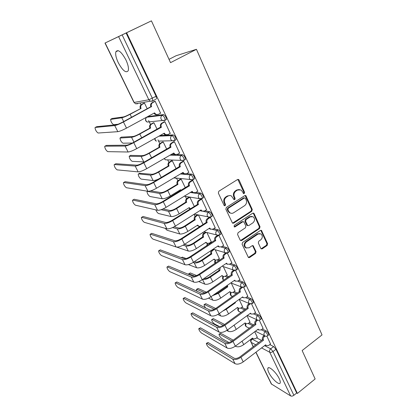 <?xml version="1.0" encoding="UTF-8"?>
<svg xmlns="http://www.w3.org/2000/svg" width="417" height="417" viewBox="0 0 417 417"><rect width="100%" height="100%" fill="white"/><g stroke="black" fill="none" stroke-linecap="round" stroke-linejoin="round"><path stroke-width="0.63" d="M244.237 193.587L244.586 192.336L239.082 180.066L238.581 179.503L237.539 179.539L218.847 191.221L218.341 193.055L224.075 205.409L225.18 205.753L225.529 204.481L224.794 202.897C223.96 200.52 224.497 198.581 226.41 197.079L227.969 196.094C229.147 195.396 230.314 195.364 231.471 196L234.01 199.649L234.771 199.628L235.125 198.367L234.401 196.782C233.583 194.416 234.114 192.492 236.006 191.007L237.539 190.037L240.922 189.917L242.459 191.658L243.502 193.613L244.237 193.587M243.429 193.566L243.898 192.247L237.836 179.409M224.33 205.732L224.872 204.372L224.137 202.787L224.794 202.897M233.947 199.607L234.453 198.268L233.734 196.688L234.401 196.782M279.234 378.688C276.388 372.47 268.543 365.401 267.85 368.315C267.563 369.186 267.896 370.619 268.845 372.605C271.639 378.662 279.4 385.788 280.198 382.91C280.485 382.061 280.161 380.653 279.234 378.688M125.918 59.897C121.357 51.692 118.011 48.987 115.879 51.776C115.259 54.304 116.051 57.942 118.261 62.68C122.739 70.744 126.07 73.413 128.243 70.681C128.874 68.252 128.102 64.656 125.918 59.897M165.763 119.877L166.419 119.512C166.289 117.146 165.325 115.509 163.542 114.597L148.004 116.541M260.797 248.402L261.178 248.855L262.262 248.813L267.146 245.457L267.625 243.716L261.464 230.419L260.406 230.46L242.59 242.459L242.095 244.237L248.443 257.57L249.575 257.539L255.579 253.411L256.064 251.654L253.171 245.717L252.071 245.754L249.079 247.792L246.077 247.875C244.237 245.947 244.336 243.966 246.374 241.928L258.092 234.026L260.943 233.911C262.83 235.813 262.757 237.799 260.729 239.864L258.801 241.177L258.316 242.929L260.797 248.402M105.147 42.982L134.144 102.436L148.843 99.767L118.595 36.597L104.985 43.055L151.428 20.85L170.537 62.654L196.443 49.31L322.023 334.919L302.143 350.546L315.137 378.97L297.394 393.445L126.612 32.755L122.155 34.892L152.356 98.282L152.883 100.836L152.528 101.175L150.229 101.195L152.883 100.836L155.812 99.267M151.428 20.85L126.612 32.755M251.79 211.273L252.28 209.496L245.816 195.604L244.769 195.641L226.358 207.426L225.852 209.24L232.514 223.178L233.645 223.152L251.79 211.273L251.097 211.153L251.587 209.381L245.107 195.495M254.162 213.697L260.031 226.785L259.546 228.542L241.693 240.526L240.562 240.557L240.176 240.093L237.57 234.484L238.065 232.696L245.415 227.818L245.91 226.035L243.778 221.802L242.678 221.839L234.985 226.905L234.192 226.921L234.255 225.331L252.671 213.233L253.724 213.191L254.162 213.697L253.468 213.577L259.332 226.634L260.031 226.785M256.575 337.848L261.694 340.465M269.773 344.598L273.615 346.563L270.68 348.805L273.015 351.521L293.876 395.3C292.687 396.145 291.613 396.353 290.644 395.915L271.3 383.937L255.856 352.282M140.107 102.968L141.003 104.818M148.614 120.523L150.506 124.433M157.986 139.872L159.805 143.62M167.702 159.909L168.901 162.39M176.631 178.335L177.804 180.764M185.372 196.381L186.519 198.747M194.061 214.307L195.052 216.35M202.87 232.488L203.407 233.593M169.026 59.344L176.063 55.737L196.443 49.31M297.394 393.445L296.68 393.017L293.876 395.3M118.595 36.597L122.155 34.892M160.545 113.158L155.155 101.258L154.363 101.487M170.193 133.336L164.892 121.728L164.079 121.894M157.11 129.28L153.956 122.744L153.211 122.895M179.607 153.065L174.405 141.733L173.576 141.843M166.727 149.223L163.224 141.962L162.463 142.061M188.807 172.357L183.709 161.29L182.865 161.337M176.125 168.718L172.294 160.769L171.512 160.816M197.794 191.226L192.805 180.41L191.945 180.41M185.32 187.78L181.166 179.174L180.373 179.174M206.587 209.683L201.698 199.112L200.931 198.987L198.596 200.441C197.35 201.406 197.006 202.646 197.564 204.158L198.44 204.481L172.68 220.593C169.041 222.709 166.206 223.642 164.168 223.403L141.697 217.314L141.337 217.512C141.655 219.467 142.64 221.073 144.287 222.324L166.909 228.829L164.168 223.403M215.188 227.745L210.403 217.403L208.13 218.878C206.905 219.848 206.561 221.078 207.103 222.569L181.869 239.004C178.294 241.125 175.468 242.016 173.399 241.672L150.422 234.192L150.037 234.37C150.344 236.251 151.319 237.826 152.961 239.103L176.083 246.984L173.399 241.672M211.278 241.86L206.915 232.571M223.606 245.415L218.941 235.35M219.342 258.576L215.203 249.757M231.842 262.715L227.354 253.046M227.244 274.954L223.319 266.593M239.905 279.656L235.595 270.367M234.99 291.003L231.273 283.091M247.802 296.247L243.658 287.323M242.579 306.74L239.134 299.39M255.532 312.495L251.56 303.93M250.023 322.164L247.01 315.721M263.111 328.414L259.296 320.193M249.22 322.753L253.828 324.968M262.288 329.029L266.182 330.9L265.129 331.692C266.755 332.912 267.625 334.231 267.735 335.654L267.469 335.847M241.709 307.365L245.754 309.174M254.641 313.151L258.597 314.918L257.524 315.705C259.166 316.904 260.041 318.244 260.151 319.724L259.869 319.928M234.041 291.671L237.461 293.083M246.828 296.94L250.857 298.603L249.767 299.385C251.42 300.568 252.301 301.924 252.41 303.461L252.103 303.68M226.207 275.668L228.917 276.685M238.837 280.401L242.949 281.944L241.844 282.721C243.512 283.883 244.398 285.259 244.508 286.86L244.18 287.089M218.2 259.348L220.103 259.984M230.664 263.523L234.875 264.931L233.755 265.702C235.433 266.844 236.324 268.246 236.439 269.908L236.085 270.148M210.006 242.699L210.976 242.981M222.297 246.291L226.629 247.552L225.488 248.318C227.176 249.434 228.083 250.862 228.193 252.598L227.812 252.848M213.723 228.693L218.206 229.798L217.043 230.559C218.748 231.649 219.655 233.098 219.769 234.907L219.363 235.172M204.929 210.736L209.595 211.654L208.411 212.404C210.126 213.473 211.044 214.948 211.164 216.835L210.726 217.111M195.891 192.399L200.791 193.102L199.587 193.848C201.317 194.885 202.245 196.391 202.365 198.367L201.896 198.648M186.581 173.691L191.794 174.139C193.54 175.145 194.473 176.678 194.588 178.742L194.098 179.039M181.619 173.263L183.042 173.383M176.834 154.608L182.589 154.743C184.35 155.718 185.289 157.287 185.414 159.445L184.882 159.753M171.241 154.472L175.343 154.571M160.159 135.478L173.175 134.9C174.947 135.843 175.896 137.443 176.026 139.705L175.448 140.039M147.269 108.873L144.485 103.093L143.756 103.301M270.534 344.015L266.88 336.128M257.32 337.29L254.719 331.718M268.527 335.054L268.788 334.856C268.684 333.433 267.813 332.114 266.182 330.9M260.943 319.141L261.219 318.932C261.115 317.452 260.239 316.112 258.597 314.918M253.197 302.893L253.5 302.674C253.395 301.137 252.514 299.781 250.857 298.603M245.29 286.312L245.613 286.078C245.509 284.477 244.617 283.101 242.949 281.944M237.21 269.377L237.56 269.132C237.455 267.469 236.559 266.067 234.875 264.931M228.959 252.082L229.334 251.826C229.225 250.091 228.323 248.668 226.629 247.552M220.53 234.411L220.932 234.145C220.822 232.337 219.91 230.888 218.206 229.798M211.914 216.355L212.342 216.079C212.232 214.192 211.315 212.717 209.595 211.654M203.105 197.903L203.564 197.616C203.449 195.641 202.526 194.14 200.791 193.102M296.68 393.017L275.95 349.264L273.615 346.563M126.09 33.006L156.083 96.296L156.589 98.855M194.306 206.425L189.855 197.189M203.1 224.659L198.45 215.021M239.374 189.5L236.861 189.954L237.539 190.037M233.734 196.688C232.915 194.327 233.447 192.409 235.329 190.923L236.861 189.954M229.923 195.542L227.307 196L227.969 196.094M224.137 202.787C223.303 200.415 223.84 198.482 225.753 196.98L227.307 196M232.519 223.184L251.097 211.153M245.441 198.299L244.378 197.95L228.24 208.307L227.891 209.574L228.657 211.237L230.048 212.847C231.227 213.525 232.42 213.494 233.635 212.764L244.602 205.664C246.452 204.184 246.984 202.276 246.186 199.946L245.441 198.299M244.602 197.856L243.695 197.856L244.378 197.95M230.83 213.202L229.386 212.722L228 211.111L227.229 209.454L227.578 208.187L243.695 197.856M240.531 240.536L258.848 228.391L259.332 226.634M243.101 221.662L242.001 221.698L234.318 226.754L234.985 226.905M252.963 222.808C255.037 220.702 255.089 218.68 253.114 216.736L250.268 216.845L246.098 219.587L245.603 221.37L247.724 225.597L248.813 225.561L252.963 222.808M251.915 216.371L249.58 216.715L250.268 216.845M247.703 225.581L246.624 224.961L244.925 221.229L245.415 219.451L249.58 216.715M253.468 213.577L253.046 213.077M259.827 233.541L257.393 233.864L258.092 234.026M246.473 248.094L245.399 247.688C243.559 245.764 243.658 243.783 245.696 241.751L257.393 233.864M248.381 257.524L254.891 253.213L255.376 251.461L252.54 245.571M261.11 248.808L266.437 245.274L266.916 243.538L260.813 230.293M112.126 118.475L123.307 116.958C124.652 116.682 126.7 115.822 129.463 114.388L141.087 108.41L130.099 114.3C126.367 116.239 123.599 117.396 121.795 117.771L110.583 119.418C110.901 121.858 111.923 123.614 113.653 124.688L118.016 124.25M140.43 108.514L140.336 108.321C139.731 106.71 140.081 105.454 141.399 104.558L142.056 104.448C140.738 105.345 140.383 106.601 140.993 108.222L141.087 108.41M144.506 103.14L142.056 104.448M143.99 103.176L141.399 104.558M95.248 127.456L95.003 127.711C95.404 130.135 96.442 131.908 98.125 133.023L117.818 131.673L114.743 125.585L95.248 127.456L96.734 126.669L116.343 124.725C117.724 124.464 119.877 123.573 122.796 122.051L150.829 106.71C150.203 105.027 150.568 103.718 151.929 102.79L154.608 101.352M150.923 106.908L123.442 121.983C119.497 124.037 116.598 125.241 114.743 125.585M155.176 101.31L152.643 102.671C151.282 103.604 150.912 104.912 151.538 106.601L151.632 106.799M157.016 114.711L155.228 114.519L153.941 113.2M160.759 113.043L158.252 114.414L155.948 114.435L154.545 112.871L126.507 128.123C122.582 130.182 119.689 131.365 117.818 131.673M121.472 137.13L133.033 136.495C134.404 136.296 136.448 135.478 139.163 134.034L149.938 128.082L150.615 128.029L139.815 134.003C136.14 135.952 133.388 137.057 131.548 137.313L119.981 138.048C120.284 140.388 121.295 142.103 123.02 143.208L132.361 143.031M149.938 128.082L149.849 127.894C149.255 126.315 149.604 125.074 150.897 124.172L151.569 124.11C150.276 125.017 149.927 126.257 150.521 127.847L150.615 128.029M153.977 122.786L151.569 124.11M153.399 122.796L150.897 124.172M130.63 155.4L142.546 155.598C143.938 155.484 145.976 154.702 148.65 153.253L159.242 147.222L159.93 147.222L149.317 153.263C145.705 155.228 142.958 156.281 141.087 156.427L129.187 156.286C129.473 158.528 130.474 160.211 132.189 161.337L144.574 161.932M159.242 147.222L159.153 147.039C158.569 145.491 158.913 144.261 160.185 143.354L160.879 143.344C159.607 144.256 159.258 145.486 159.841 147.039L159.93 147.222M163.245 141.999L160.879 143.344M162.62 141.978L160.185 143.354M104.933 146.195L104.667 146.445C105.048 148.765 106.074 150.495 107.753 151.647L128.092 152.007L125.09 146.059L104.933 146.195L106.392 145.397L126.659 145.189C128.071 145.022 130.213 144.173 133.086 142.64L160.602 127.091C159.992 125.449 160.357 124.157 161.692 123.218L164.272 121.785M160.696 127.289L161.426 127.232L133.753 142.63C129.875 144.699 126.987 145.846 125.09 146.059M164.913 121.774L162.422 123.151C161.087 124.094 160.722 125.387 161.332 127.039L161.426 127.232M166.461 134.926L164.824 134.675L163.678 133.503M170.365 133.237L167.9 134.628L165.559 134.644L164.272 133.169L136.745 148.624C132.887 150.699 130 151.824 128.092 152.007M114.414 164.538L114.122 164.778C114.487 166.998 115.504 168.697 117.172 169.875L138.131 171.877L135.197 166.065L114.414 164.538L115.853 163.73L136.74 165.179C138.178 165.106 140.31 164.298 143.135 162.755L170.157 147.013C169.563 145.403 169.922 144.126 171.231 143.182L173.743 141.749M115.592 163.876L115.853 163.73M170.251 147.206L170.996 147.206L143.823 162.797C140.008 164.882 137.13 165.971 135.197 166.065M174.426 141.775L171.981 143.172C170.668 144.115 170.308 145.397 170.902 147.013L170.996 147.206M175.708 154.671L174.212 154.379L173.196 153.341M179.753 152.982L177.334 154.384L174.968 154.394L173.774 153.008L146.748 168.656C142.953 170.741 140.081 171.814 138.131 171.877M139.596 173.29L151.856 174.285C153.274 174.259 155.296 173.508 157.934 172.049L168.343 165.95L169.047 165.997L158.616 172.112C155.056 174.082 152.325 175.088 150.417 175.13L138.538 173.899L138.194 174.144C138.47 176.292 139.46 177.944 141.17 179.096L153.133 180.566C154.415 180.634 156.438 180.019 159.2 178.721M168.343 165.95L168.254 165.773C167.686 164.256 168.03 163.037 169.276 162.124L169.985 162.161C168.734 163.078 168.39 164.298 168.958 165.82L169.047 165.997M172.31 160.8L169.985 162.161M171.648 160.738L169.276 162.124M150.605 190.892L160.962 192.576C162.401 192.623 164.418 191.914 167.014 190.444L177.246 184.283L177.965 184.371L167.712 190.548C164.209 192.534 161.488 193.493 159.549 193.425L147.389 191.403L147.024 191.632C147.29 193.691 148.27 195.312 149.964 196.496L162.208 198.747C164.152 198.841 166.868 197.898 170.36 195.912L180.561 189.714L180.988 190.418M177.246 184.283L177.162 184.105C176.61 182.615 176.944 181.411 178.174 180.493L178.893 180.571C177.663 181.494 177.324 182.703 177.882 184.194L177.965 184.371M181.181 179.201L178.893 180.571M180.608 190.647L180.055 190.022M180.493 179.102L178.174 180.493M155.817 209.876C156.61 211.773 157.532 212.993 158.585 213.54L171.09 216.548C173.06 216.741 175.766 215.839 179.206 213.843L189.24 207.583L190.413 208.86M162.995 208.964L169.875 210.481C171.34 210.601 173.347 209.918 175.901 208.443L185.883 202.052C185.341 200.593 185.674 199.399 186.884 198.476L187.619 198.596C186.404 199.524 186.071 200.718 186.618 202.182L176.615 208.594C173.164 210.585 170.454 211.502 168.489 211.336L161.144 209.688M185.966 202.219L186.701 202.354M189.865 197.21L187.619 198.596M190.345 208.901L188.745 207.89M189.151 197.074L186.884 198.476M123.698 182.495L123.385 182.724C123.734 184.851 124.74 186.519 126.398 187.723L147.941 191.288L145.074 185.612L123.698 182.495L125.11 181.682L146.586 184.721C148.056 184.731 150.177 183.965 152.956 182.411L179.498 166.492C178.914 164.913 179.268 163.646 180.556 162.698L183.006 161.259M124.808 181.854L125.11 181.682M179.586 166.675L180.347 166.727L153.659 182.505C149.906 184.601 147.045 185.633 145.074 185.612M183.725 161.322L181.322 162.734C180.029 163.688 179.675 164.955 180.259 166.539L180.347 166.727M184.773 173.967L183.402 173.644L182.505 172.732M188.937 172.278L186.561 173.701L184.168 173.712L183.068 172.398L156.521 188.229C152.784 190.329 149.927 191.346 147.941 191.288M132.788 200.087L132.455 200.301C132.788 202.339 133.784 203.97 135.436 205.2L157.532 210.272L154.728 204.721L132.788 200.087L134.18 199.258L156.213 203.814C157.709 203.913 159.82 203.183 162.557 201.625L188.63 185.534C188.062 183.986 188.411 182.735 189.678 181.781L192.07 180.332M133.841 199.462L134.18 199.258M188.719 185.716L189.495 185.81L163.276 201.765C159.586 203.871 156.735 204.856 154.728 204.721M192.816 180.436L190.46 181.869C189.188 182.828 188.838 184.079 189.407 185.633L189.495 185.81M193.65 192.826L192.393 192.487L191.606 191.695M197.913 191.153L195.578 192.591L193.175 192.602L192.154 191.361L166.07 207.358C162.395 209.47 159.549 210.439 157.532 210.272M141.671 217.304L143.062 216.48L165.627 222.49C167.144 222.662 169.25 221.969 171.94 220.405L197.648 204.335M201.708 199.133L199.389 200.577C198.143 201.541 197.799 202.782 198.351 204.304L198.44 204.481M202.354 211.273L201.192 210.924L200.509 210.241M206.696 209.615L204.398 211.07L201.99 211.085L201.036 209.907L175.411 226.061C171.794 228.182 168.958 229.105 166.909 228.829M165.137 228.323L167.029 230.241L179.784 233.973C181.786 234.26 184.481 233.4 187.864 231.393L197.736 225.081L198.601 226.16L200.363 226.415M174.16 226.796L178.606 228.01C180.087 228.198 182.088 227.552 184.606 226.066L194.421 219.618C193.889 218.19 194.218 217.007 195.406 216.079L196.157 216.246C194.963 217.174 194.635 218.357 195.166 219.795L185.33 226.259C181.927 228.261 179.232 229.131 177.241 228.87L172.57 227.578M194.504 219.785L195.25 219.962M198.179 214.963L196.157 216.246M198.878 226.316L197.257 225.388M197.429 214.802L195.406 216.079M150.355 234.172L151.762 233.348L174.832 240.75C176.375 241.005 178.466 240.343 181.119 238.769L206.3 222.381C205.758 220.895 206.097 219.67 207.322 218.701L209.256 217.465M206.384 222.553L207.186 222.741M210.887 229.319L209.219 228.38M215.287 227.677L213.03 229.147L210.616 229.168L209.73 228.047L184.543 244.352C180.978 246.478 178.158 247.354 176.083 246.984M184.564 244.341L187.15 245.17C188.651 245.425 190.642 244.81 193.123 243.325L202.782 236.825C202.261 235.423 202.589 234.255 203.757 233.322L204.518 233.525C203.345 234.458 203.016 235.631 203.538 237.038L193.863 243.554C190.512 245.561 187.827 246.395 185.81 246.046L183.146 245.175M202.86 236.992L203.621 237.205M206.253 232.394L204.518 233.525M205.909 242.313L196.344 248.584C193.008 250.596 190.324 251.415 188.302 251.039L176.735 247.104M206.134 242.381L206.863 243.241L209.209 243.22L211.367 241.803M207.061 243.361L205.591 242.522M205.492 232.196L203.757 233.322M158.971 250.732L158.564 250.893C158.861 252.697 159.826 254.245 161.457 255.543L185.054 264.738L182.427 259.546L158.971 250.732L160.295 249.882L183.84 258.618C185.403 258.941 187.483 258.311 190.095 256.736L214.849 240.208C214.322 238.753 214.656 237.539 215.86 236.569L217.518 235.485M158.861 250.7L160.295 249.882M214.932 240.38L215.751 240.609L190.861 257.008C187.337 259.139 184.528 259.984 182.427 259.546M218.81 235.391L216.678 236.788C215.474 237.763 215.136 238.977 215.667 240.437L215.751 240.609M219.248 246.979L217.742 246.134M223.694 245.358L221.479 246.833L219.066 246.864L218.237 245.801L193.478 262.246C189.97 264.378 187.16 265.212 185.054 264.738M181.286 257.67L182.323 257.127L186.112 258.524M194.458 261.595L195.521 261.985C197.043 262.303 199.024 261.714 201.468 260.224L210.971 253.682C210.465 252.301 210.783 251.143 211.935 250.205L212.706 250.45C211.555 251.388 211.231 252.546 211.742 253.932L202.219 260.489C198.914 262.507 196.245 263.299 194.202 262.861L193.134 262.465M211.049 253.838L211.82 254.089M214.208 249.449L212.706 250.45M214.072 259.093L204.653 265.421C201.364 267.438 198.69 268.214 196.642 267.756L188.39 264.576M214.281 259.166L214.963 259.979L217.304 259.947L219.425 258.519M215.089 260.062L213.759 259.301M213.436 249.21L211.935 250.205M167.353 266.943L166.92 267.083C167.207 268.814 168.166 270.341 169.787 271.66L193.832 282.116L191.262 277.029L167.353 266.943L168.65 266.088L192.654 276.096C194.233 276.492 196.308 275.892 198.878 274.313L223.22 257.659C222.699 256.231 223.032 255.032 224.221 254.057L225.66 253.088M167.201 266.896L168.65 266.088M223.298 257.826L224.127 258.097L199.66 274.626C196.188 276.768 193.389 277.566 191.262 277.029M226.739 253.176L225.05 254.318C223.861 255.293 223.528 256.497 224.049 257.93L224.127 258.097M227.447 264.263L226.087 263.502M231.93 262.658L229.746 264.149L227.338 264.19L226.567 263.179L202.214 279.75C198.763 281.892 195.969 282.679 193.832 282.116M194.676 276.127L189.052 273.797L188.567 273.938L188.567 274.391M188.854 273.745L190.308 272.953L196.595 275.533M203.996 278.535C205.581 278.744 207.463 278.155 209.642 276.779L219.071 270.346L218.821 268.449M219.071 270.346L219.853 270.633L210.408 277.081C207.379 278.983 204.81 279.765 202.688 279.426M220.202 267.511L219.853 270.633M222.068 275.533L212.79 281.908C209.542 283.935 206.889 284.675 204.815 284.133L198.753 281.548M222.266 275.606L222.902 276.377L225.237 276.341L227.322 274.902M222.965 276.424L221.761 275.746M175.562 282.83L175.114 282.95C175.39 284.618 176.339 286.125 177.955 287.459L202.427 299.125L199.91 294.147L175.562 282.83L176.844 281.975L201.275 293.203C202.876 293.662 204.94 293.099 207.473 291.509L231.414 274.74C230.903 273.344 231.237 272.155 232.399 271.175L233.676 270.294M175.38 282.773L176.844 281.975M231.492 274.907L232.332 275.215L208.265 291.864C204.846 294.011 202.063 294.772 199.91 294.147M234.63 270.513L233.244 271.472C232.076 272.452 231.743 273.646 232.253 275.048L232.332 275.215M235.49 281.183L234.26 280.511M239.989 279.599L237.841 281.1L235.443 281.152L234.714 280.193L210.767 296.878C207.364 299.025 204.585 299.776 202.427 299.125M204.778 292.896L196.902 289.32L196.397 289.44L196.913 291.196M196.668 289.257L198.138 288.475L206.384 292.176M213.994 294.626L217.653 293L226.931 286.526L226.666 285.801M226.931 286.526L227.724 286.849L218.425 293.339L212.462 295.7M227.427 285.27L227.724 286.849M229.903 291.639L220.76 298.066C217.565 300.099 214.917 300.803 212.826 300.183L208.516 298.176M230.09 291.718L230.684 292.453L233.009 292.4L235.063 290.951M230.695 292.458L229.605 291.853M183.621 298.416L183.146 298.509C183.417 300.115 184.356 301.595 185.966 302.951L210.84 315.773L208.375 310.9L183.621 298.416L184.882 297.55L209.72 309.951C211.336 310.472 213.389 309.94 215.881 308.345L239.436 291.473C238.941 290.096 239.264 288.918 240.411 287.938L241.558 287.131M183.397 298.337L184.882 297.55M239.509 291.629L240.359 291.973L216.689 308.736C213.322 310.889 210.554 311.608 208.375 310.9M242.433 287.443L241.266 288.272C240.114 289.257 239.785 290.441 240.286 291.817L240.359 291.973M210.84 315.773C213.019 316.508 215.787 315.799 219.139 313.647L242.699 296.852L243.382 297.764L242.261 297.159M242.527 297.404L243.382 297.764L245.764 297.702L247.88 296.19M214.265 309.289L204.601 304.551L204.075 304.645C204.017 305.411 204.549 306.5 205.659 307.923M204.33 304.467L205.821 303.696L215.683 308.486M234.823 302.466L235.438 302.737L226.285 309.268L222.761 311.066M235.214 302.184L235.438 302.737M237.581 307.433L228.573 313.902C225.42 315.935 222.787 316.607 220.676 315.909L217.82 314.481M237.758 307.511L238.315 308.205L240.625 308.147L242.652 306.688M238.232 308.168L237.289 307.642M191.518 313.693L191.022 313.766C191.288 315.315 192.216 316.774 193.822 318.145L219.076 332.073L216.663 327.303L191.518 313.693L192.763 312.828L217.987 326.349C219.618 326.933 221.662 326.428 224.122 324.833L247.291 307.855C246.807 306.505 247.13 305.338 248.256 304.353L249.272 303.623M191.257 313.605L192.763 312.828M247.364 308.007L248.224 308.387L224.94 325.26C221.62 327.413 218.862 328.096 216.663 327.303M250.122 304.003L249.121 304.728C247.99 305.713 247.667 306.881 248.151 308.231L248.224 308.387M251.034 313.98L250.101 313.469M255.611 312.442L253.531 313.965L251.159 314.037L250.513 313.167L227.338 330.061C224.033 332.219 221.281 332.891 219.076 332.073M223.324 325.349L212.154 319.49L211.607 319.558C211.815 321.069 212.733 322.497 214.354 323.842L219.53 326.605M211.846 319.391L213.358 318.63L224.601 324.483M245.107 322.914L236.23 329.425C233.119 331.463 230.502 332.099 228.37 331.327L226.754 330.462M245.274 322.993L245.795 323.655L248.094 323.582L250.091 322.112M245.623 323.566L244.826 323.118M199.269 328.685L198.753 328.732C199.008 330.222 199.931 331.661 201.526 333.053L227.145 348.039L224.784 343.368L199.269 328.685L200.494 327.809L226.082 342.409C227.729 343.05 229.762 342.571 232.186 340.97L254.99 323.905C254.516 322.581 254.834 321.424 255.944 320.438L256.83 319.787M198.972 328.575L200.494 327.809M255.063 324.056L255.929 324.468L233.014 341.434C229.746 343.592 226.999 344.239 224.784 343.368M257.675 320.209L256.815 320.845C255.699 321.835 255.381 322.993 255.856 324.317L255.929 324.468M258.566 329.873L257.779 329.44M263.184 328.361L261.136 329.894L258.78 329.977L258.175 329.149L235.365 346.141C232.107 348.299 229.366 348.935 227.145 348.039M232.029 341.085L219.566 334.147L218.998 334.194C219.201 335.654 220.108 337.061 221.724 338.416L228.959 342.513M219.222 334.033L220.749 333.287L233.249 340.189M252.488 338.093L243.737 344.64C240.672 346.683 238.06 347.288 235.913 346.449L235.365 346.136L233.014 341.434M252.645 338.171L253.135 338.802L255.418 338.713L257.383 337.244M252.884 338.672L252.222 338.291M206.868 343.389L206.332 343.41C206.582 344.849 207.499 346.272 209.084 347.674L235.047 363.681L232.733 359.1L206.868 343.389L208.073 342.513L234.01 358.14C235.673 358.839 237.7 358.385 240.088 356.785L262.533 339.626C262.064 338.328 262.382 337.186 263.476 336.196L264.248 335.612M206.535 343.264L208.073 342.513M262.601 339.777L263.481 340.225L240.927 357.275C237.7 359.438 234.969 360.048 232.733 359.1M265.097 336.071L264.352 336.634C263.257 337.624 262.945 338.771 263.408 340.074L263.481 340.225M265.952 345.448L265.306 345.094M270.602 343.962L268.59 345.5L266.249 345.604L265.676 344.807L243.226 361.888C240.015 364.051 237.289 364.651 235.047 363.681M243.898 192.247L244.586 192.336M224.872 204.372L225.529 204.481M234.453 198.268L235.125 198.367M198.638 227.526L199.456 226.488M146.742 117.25L162.244 115.311C164.032 116.218 164.991 117.86 165.127 120.226L164.746 120.56L162.427 120.581L161.144 119.236C160.529 117.563 160.894 116.254 162.244 115.311L163.542 114.597M148.233 116.416L146.998 117.088C145.71 117.98 145.361 119.215 145.955 120.794L147.185 122.066L148.921 121.9M252.785 338.62L252.103 339.125L258.827 342.628M264.592 345.636L270.68 348.805C269.591 349.811 269.273 350.958 269.736 352.25L261.589 347.919M255.856 344.875L251.201 342.404L253.338 346.777M255.975 352.188L271.634 384.292M290.644 395.915L269.736 352.25C270.685 352.605 271.78 352.36 273.015 351.521L275.95 349.264M248.198 323.503L252.796 325.729M261.24 329.811L265.129 331.692C264.018 332.688 263.7 333.845 264.17 335.164L264.701 335.836C265.754 336.441 266.765 336.378 267.735 335.654L268.788 334.856M240.672 308.111L244.711 309.93M253.578 313.928L257.524 315.705C256.403 316.701 256.08 317.869 256.559 319.208L257.122 319.917C258.17 320.506 259.181 320.444 260.151 319.724L261.219 318.932M232.988 292.416L236.397 293.834M245.749 297.717L249.767 299.385C248.626 300.376 248.297 301.559 248.787 302.924L249.387 303.675L252.41 303.461L253.5 302.674M225.138 276.403L227.844 277.43M237.737 281.167L241.844 282.721C240.682 283.711 240.354 284.905 240.854 286.297L241.495 287.084L244.508 286.86L245.613 286.078M217.101 260.072L219.014 260.719M229.532 264.279L233.755 265.702C232.571 266.687 232.243 267.891 232.754 269.314L233.437 270.148L236.439 269.908L237.56 269.132M208.865 243.413L209.876 243.71M221.119 247.031L225.488 248.318C224.289 249.303 223.95 250.518 224.476 251.967L225.211 252.848L228.193 252.598L229.334 251.826M208.969 228.542L209.454 228.662M212.467 229.418L217.043 230.559C215.824 231.534 215.485 232.764 216.016 234.239L216.809 235.178L219.769 234.907L220.932 234.145M199.806 210.684L202.078 211.138M203.46 211.414L208.411 212.404C207.171 213.379 206.827 214.619 207.374 216.126L208.229 217.116L211.164 216.835L212.342 216.079M190.314 192.487L199.587 193.848C198.33 194.817 197.981 196.068 198.539 197.611L199.462 198.659L202.365 198.367L203.564 197.616M180.425 173.972L190.569 174.874C192.31 175.885 193.243 177.423 193.368 179.482L192.873 179.779M191.794 174.139L190.569 174.874C189.287 175.838 188.932 177.105 189.506 178.674L190.501 179.795L193.368 179.482L194.588 178.742M170.032 155.176L181.343 155.473C183.099 156.448 184.043 158.017 184.168 160.175L183.631 160.482M182.589 154.743L181.343 155.473C180.035 156.427 179.68 157.709 180.269 159.315L181.348 160.498L184.168 160.175L185.414 159.445M158.934 136.166L171.903 135.619C173.675 136.567 174.624 138.168 174.759 140.43L174.342 140.753L171.992 140.769L170.819 139.502C170.214 137.865 170.574 136.573 171.903 135.619L173.175 134.9M176.026 139.705L174.759 140.43L171.992 140.769L158.439 141.092M154.796 138.491C154.743 139.721 155.275 140.607 156.396 141.144L155.265 139.945L154.983 138.387M183.725 160.488L165.413 159.81L164.293 158.496M167.504 159.904L165.413 159.81L164.142 158.585M192.899 179.779L173.925 177.85M176.115 178.283L173.884 177.877M201.745 198.721L199.462 198.659L184.262 196.198M184.559 196.245L184.085 196.308M210.272 217.293L194.332 214.135M218.623 235.433L203.955 231.789M199.623 226.504L199.008 227.286M226.806 253.166L213.207 249.142M207.65 243.564L206.889 245.676M234.834 270.497L222.152 266.182M215.229 263.273L215.558 260.265M242.715 287.454L230.815 282.914M223.809 280.214L223.048 279.364L223.34 276.617M250.45 304.04L239.228 299.328M232.128 296.289L230.768 295.241L230.982 292.635M258.05 320.282L247.411 315.429M239.572 311.801L238.331 310.801L238.488 308.325M265.509 336.185L255.386 331.223M246.88 327.011L245.754 326.063L245.863 323.701M156.083 96.296L148.843 99.767L150.229 101.195L135.478 103.781L137.667 103.755L137.021 103.51M250.883 342.091C250.429 340.976 250.638 340.006 251.503 339.183L252.103 339.125C251.05 340.074 250.747 341.163 251.201 342.404L253.213 346.866M134.144 102.436L135.478 103.781L134.144 102.436M235.329 190.923L236.006 191.007M225.753 196.98L226.41 197.079M238.404 180.003L239.082 180.066M232.978 223.012L233.645 223.152M245.603 196.047L246.291 196.136M251.587 209.381L252.28 209.496M227.578 208.187L228.24 208.307M227.229 209.454L227.891 209.574M228 211.111L228.657 211.237M258.848 228.391L259.546 228.542M241.021 240.354L241.693 240.526M242.001 221.698L242.678 221.839M245.415 219.451L246.098 219.587M244.925 221.229L245.603 221.37M246.624 224.961L247.307 225.107M245.696 241.751L246.374 241.928M252.869 245.988L253.557 246.171M255.376 251.461L256.064 251.654M254.891 253.213L255.579 253.411M248.892 257.336L249.575 257.539M261.178 230.747L261.876 230.898M266.916 243.538L267.625 243.716M266.437 245.274L267.146 245.457M261.563 248.626L262.262 248.813M112.309 118.376L110.854 119.147M140.336 108.321L140.993 108.222M130.099 114.3L131.584 117.318M121.795 117.771L123.693 121.571M151.538 106.601L150.829 106.71M126.507 128.123L123.442 121.983M152.643 102.671L151.929 102.79M154.639 113.07L154.04 113.148M121.707 137L120.278 137.787M149.849 127.894L150.521 127.847M139.815 134.003L141.712 137.845M131.548 137.313L133.961 142.155M130.912 155.239L129.505 156.031M159.153 147.039L159.841 147.039M149.317 153.263L151.606 157.897M141.087 156.427L143.86 161.984M161.332 127.039L160.602 127.091M136.745 148.624L133.753 142.63M162.422 123.151L161.692 123.218M164.361 133.362L163.881 133.388M170.902 147.013L170.157 147.013M146.748 168.656L143.823 162.797M171.981 143.172L171.231 143.182M173.863 153.195L173.462 153.185M139.924 173.097L138.538 173.899M168.254 165.773L168.958 165.82M158.616 172.112L161.275 177.496M150.417 175.13L153.133 180.566M147.654 191.241L147.389 191.403M177.162 184.105L177.882 184.194M167.712 190.548L170.36 195.912M180.347 189.844L180.644 189.886M159.549 193.425L162.208 198.747M185.883 202.052L186.618 202.182M176.615 208.594L179.206 213.843M189.052 207.702L189.323 207.755M168.489 211.336L171.09 216.548M180.259 166.539L179.498 166.492M156.521 188.229L153.659 182.505M181.322 162.734L180.556 162.698M183.157 172.581L182.808 172.555M189.407 185.633L188.63 185.534M166.07 207.358L163.276 201.765M190.46 181.869L189.678 181.781M192.237 191.539L191.929 191.497M143.062 216.48L141.697 217.314M198.351 204.304L197.564 204.158M175.411 226.061L172.68 220.593M199.389 200.577L198.596 200.441M201.124 210.085L200.843 210.027M194.421 219.618L195.166 219.795M185.33 226.259L187.864 231.393M177.241 228.87L179.784 233.973M151.762 233.348L150.422 234.192M207.103 222.569L206.3 222.381M184.543 244.352L181.869 239.004M208.13 218.878L207.322 218.701M202.782 236.825L203.538 237.038M193.863 243.554L196.344 248.584M185.81 246.046L188.302 251.039M215.667 240.437L214.849 240.208M193.478 262.246L190.861 257.008M216.678 236.788L215.86 236.569M182.323 257.127L181.421 257.722M210.971 253.682L211.742 253.932M202.219 260.489L204.653 265.421M194.202 262.861L196.642 267.756M224.049 257.93L223.22 257.659M202.214 279.75L199.66 274.626M225.05 254.318L224.221 254.057M190.308 272.953L189.052 273.797M218.993 270.19L219.775 270.477M210.408 277.081L212.79 281.908M202.521 279.536L204.815 284.133M232.253 275.048L231.414 274.74M210.767 296.878L208.265 291.864M233.244 271.472L232.399 271.175M198.138 288.475L196.902 289.32M226.858 286.37L227.646 286.693M218.425 293.339L220.76 298.066M211.07 296.669L212.826 300.183M240.286 291.817L239.436 291.473M219.139 313.647L216.689 308.736M241.266 288.272L240.411 287.938M205.821 303.696L204.601 304.551M234.927 302.393L235.365 302.586M226.285 309.268L228.573 313.902M219.436 313.433L220.676 315.909M248.151 308.231L247.291 307.855M227.338 330.061L224.94 325.26M249.121 304.728L248.256 304.353M213.358 318.63L212.154 319.49M234.109 325.124L236.23 329.425M227.63 329.847L228.37 331.327M255.856 324.317L254.99 323.905M256.815 320.845L255.944 320.438M220.749 333.287L219.566 334.147M242.027 341.174L243.737 344.64M235.652 345.922L235.913 346.449M263.408 340.074L262.533 339.626M243.226 361.888L240.927 357.275M264.352 336.634L263.476 336.196M268.621 367.711L267.85 368.315M118.24 50.624L115.879 51.776M166.419 119.512L165.127 120.226L147.185 122.066C145.351 120.993 145.022 119.564 146.2 117.782M207.452 243.523L206.66 245.827M215.328 260.182C214.5 261.204 214.432 262.257 215.13 263.341M223.846 280.188L223.668 280.12C222.376 279.103 222.183 277.894 223.085 276.497M232.623 296.503L231.346 295.955C230.127 294.986 229.913 293.823 230.705 292.468M241.13 312.521L238.878 311.483C237.726 310.566 237.497 309.456 238.18 308.142M249.387 328.252L246.265 326.709C245.18 325.844 244.93 324.775 245.514 323.514M252.473 338.458L251.722 339.021M104.985 43.055L133.946 102.42M237.904 179.44L238.581 179.503M245.133 195.51L245.816 195.604M229.386 212.722L230.048 212.847M247.041 225.451L247.724 225.597M253.056 213.071L253.724 213.191M245.399 247.688L246.077 247.875M252.603 245.566L253.171 245.717M260.865 230.288L261.464 230.419M155.948 114.435L155.228 114.519M165.559 134.644L164.824 134.675M174.968 154.394L174.212 154.379M189.427 208.573L190.168 208.719M184.168 173.712L183.402 173.644M193.175 192.602L192.393 192.487M201.99 211.085L201.192 210.924M197.851 225.972L198.601 226.16M210.616 229.168L209.808 228.964M206.102 243.017L206.863 243.241M219.066 246.864L218.247 246.619M214.187 259.718L214.963 259.979M227.338 264.19L226.509 263.904M222.115 276.08L222.902 276.377M235.443 281.152L234.599 280.829M229.887 292.119L230.684 292.453M237.508 307.84L238.315 308.205M251.159 314.037L250.294 313.647M244.982 323.258L245.795 323.655M258.78 329.977L257.909 329.555M252.316 338.375L253.135 338.802M266.249 345.604L265.368 345.146"/></g></svg>
